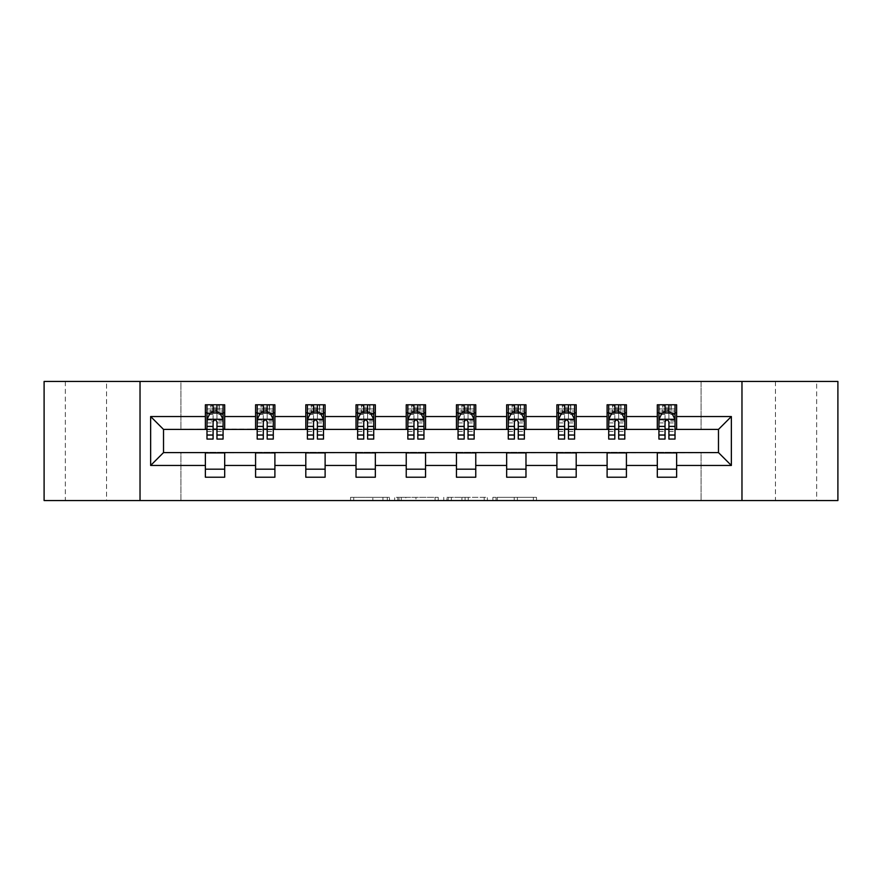 <?xml version="1.0" encoding="UTF-8"?>
<svg xmlns="http://www.w3.org/2000/svg" width="882" height="882" viewBox="0 0 882 882"><rect width="100%" height="100%" fill="white"/><g stroke="black" fill="none" stroke-linecap="round" stroke-linejoin="round"><path stroke-width="0.66" stroke-dasharray="4.41 3.31" d="M389.502 500.546L353.715 500.546L389.502 500.546L389.502 497.327L372.832 497.327L372.832 500.546L372.832 497.327L389.502 497.327L389.502 500.546L389.502 497.327L372.832 497.327L372.832 500.546L372.832 497.327L389.502 497.327L353.715 497.327L389.502 497.327M816.655 381.454L775.454 381.454L816.655 381.454L816.655 500.546L775.454 500.546L816.655 500.546M775.454 381.454L775.454 500.546M106.546 381.454L65.345 381.454L106.546 381.454L106.546 500.546L65.345 500.546L106.546 500.546M65.345 381.454L65.345 500.546M533.345 500.546L496.059 500.546L533.345 500.546L533.345 497.327L517.381 497.327L536.499 497.327L536.499 500.546L536.499 497.327L496.059 497.327L536.499 497.327L536.499 500.546L536.499 497.327L533.345 497.327L533.345 500.546M514.228 500.546L497.316 500.546L514.228 500.546L514.228 497.327L517.381 497.327L514.228 497.327L514.228 500.546L514.228 497.327L497.316 497.327L497.316 500.546L497.316 497.327L514.228 497.327L514.228 500.546M492.895 500.546L496.059 500.546L492.895 500.546L492.895 497.327L496.059 497.327L492.895 497.327L492.895 500.546M350.551 500.546L353.715 500.546L350.551 500.546L350.551 497.327L353.715 497.327L350.551 497.327L350.551 500.546M44.1 500.546L180.909 500.546L180.909 452.268L701.091 452.268L701.091 500.546L180.909 500.546L180.909 452.268L701.091 452.268L701.091 500.546L837.9 500.546L837.9 381.454L701.091 381.454L701.091 429.732L180.909 429.732L180.909 381.454L701.091 381.454L701.091 429.732L180.909 429.732L180.909 381.454L44.1 381.454L44.1 500.546M438.233 500.546L435.08 500.546L438.233 500.546L438.233 497.327L438.233 500.546M397.793 500.546L435.08 500.546L394.629 500.546L397.793 500.546L397.793 497.327L438.233 497.327L394.629 497.327L394.629 500.546L394.629 497.327L397.793 497.327L397.793 500.546M446.92 500.546L487.371 500.546L443.767 500.546L446.92 500.546L446.92 497.327L487.371 497.327L487.371 500.546L487.371 497.327L468.254 497.327L468.254 500.546M205.374 469.169L224.69 469.169L224.69 477.217L205.374 477.217L205.374 452.587L163.523 452.587L163.523 429.413L224.69 429.093L224.69 412.831L205.374 412.831L205.374 404.783L224.69 404.783L224.69 412.831M255.582 469.169L274.897 469.169L274.897 477.217L255.582 477.217L255.582 452.587L205.374 452.907M305.8 469.169L325.116 469.169L325.116 477.217L305.8 477.217L305.8 452.587L255.582 452.907M356.019 469.169L375.335 469.169L375.335 477.217L356.019 477.217L356.019 452.587L305.8 452.907M406.238 469.169L425.554 469.169L425.554 477.217L406.238 477.217L406.238 452.587L356.019 452.907M456.446 469.169L475.762 469.169L475.762 477.217L456.446 477.217L456.446 452.587L406.238 452.907M506.665 469.169L525.981 469.169L525.981 477.217L506.665 477.217L506.665 452.587L456.446 452.907M556.884 469.169L576.2 469.169L576.2 477.217L556.884 477.217L556.884 452.587L506.665 452.907M607.103 469.169L626.418 469.169L626.418 477.217L607.103 477.217L607.103 452.587L556.884 452.907M657.311 469.169L676.626 469.169L676.626 477.217L657.311 477.217L657.311 452.587L607.103 452.907M255.582 404.783L274.897 404.783L274.897 412.831L255.582 412.831L255.582 404.783M305.8 404.783L325.116 404.783L325.116 412.831L305.8 412.831L305.8 404.783M356.019 404.783L375.335 404.783L375.335 412.831L356.019 412.831L356.019 404.783M406.238 404.783L425.554 404.783L425.554 412.831L406.238 412.831L406.238 404.783M456.446 404.783L475.762 404.783L475.762 412.831L456.446 412.831L456.446 404.783M506.665 404.783L525.981 404.783L525.981 412.831L506.665 412.831L506.665 404.783M556.884 404.783L576.2 404.783L576.2 412.831L556.884 412.831L556.884 404.783M607.103 404.783L626.418 404.783L626.418 412.831L607.103 412.831L607.103 404.783M657.311 404.783L676.626 404.783L676.626 412.831L657.311 412.831L657.311 404.783M657.311 452.907L718.477 452.587L718.477 429.413L626.418 429.413L626.418 412.831M626.418 429.093L576.2 429.413L576.2 412.831M576.2 429.093L525.981 429.413L525.981 412.831M525.981 429.093L475.762 429.413L475.762 412.831M475.762 429.093L425.554 429.413L425.554 412.831M425.554 429.093L375.335 429.413L375.335 412.831M375.335 429.093L325.116 429.413L325.116 412.831M325.116 429.093L274.897 429.413L274.897 412.831M274.897 429.093L224.69 429.093M216.961 412.831L213.091 412.831M205.374 429.093L205.374 412.831M206.983 429.093L213.091 429.093M216.961 429.093L223.08 429.093M224.69 469.169L224.69 452.907M274.897 469.169L274.897 452.907M255.582 429.093L255.582 412.831M267.18 412.831L263.31 412.831M257.191 429.093L263.31 429.093M267.18 429.093L273.288 429.093M325.116 469.169L325.116 452.907M305.8 429.093L305.8 412.831M317.388 412.831L313.529 412.831M307.41 429.093L313.529 429.093M317.388 429.093L323.507 429.093M375.335 469.169L375.335 452.907M356.019 429.093L356.019 412.831M367.607 412.831L363.748 412.831M357.629 429.093L363.748 429.093M367.607 429.093L373.725 429.093M425.554 469.169L425.554 452.907M406.238 429.093L406.238 412.831M417.825 412.831L413.956 412.831M407.848 429.093L413.956 429.093M417.825 429.093L423.944 429.093M475.762 469.169L475.762 452.907M456.446 429.093L456.446 412.831M468.044 412.831L464.175 412.831M458.056 429.093L464.175 429.093M468.044 429.093L474.152 429.093M525.981 469.169L525.981 452.907M506.665 429.093L506.665 412.831M518.252 412.831L514.393 412.831M508.275 429.093L514.393 429.093M518.252 429.093L524.371 429.093M576.2 469.169L576.2 452.907M556.884 429.093L556.884 412.831M568.471 412.831L564.612 412.831M558.493 429.093L564.612 429.093M568.471 429.093L574.59 429.093M626.418 469.169L626.418 452.907M607.103 429.093L607.103 412.831M618.69 412.831L614.82 412.831M608.712 429.093L614.82 429.093M618.69 429.093L624.809 429.093M676.626 469.169L676.626 452.907M657.311 429.093L657.311 412.831M676.626 429.093L676.626 412.831M668.909 412.831L665.039 412.831M658.92 429.093L665.039 429.093M668.909 429.093L675.017 429.093M140.029 500.546L140.029 381.454M741.971 381.454L741.971 500.546M401.266 500.546L405.852 500.546L401.266 500.546L401.266 497.327L399.061 497.327L399.061 500.546L399.061 497.327L405.852 497.327L401.266 497.327L401.266 500.546M405.852 500.546L415.962 500.546L405.852 500.546L405.852 497.327L415.962 497.327L415.962 500.546L415.962 497.327L405.852 497.327L405.852 500.546M446.92 497.327L465.09 497.327L465.09 500.546L465.09 497.327L461.936 497.327L465.09 497.327L465.09 500.546L465.09 497.327L468.254 497.327M448.188 497.327L448.188 500.546L448.188 497.327M443.767 497.327L443.767 500.546L443.767 497.327M213.091 404.783L206.983 404.783L206.983 412.831L206.983 408.972L213.091 408.972L213.091 404.783L223.08 404.783L223.08 412.831L223.08 411.023L216.961 411.023M206.983 419.435L206.983 434.881L206.983 419.435L210.203 412.997L219.861 412.997L223.08 419.435L223.08 434.881L223.08 419.435M206.983 439.071L206.983 408.972L223.08 408.972L223.08 411.023M223.08 439.071L223.08 408.972L216.961 408.972L216.961 404.783M213.091 439.071L213.091 421.056L206.983 421.056M206.983 419.931L213.091 419.931L213.091 434.881L213.091 421.85C214.381 419.413 215.671 419.413 216.961 421.85L216.961 434.881L216.961 419.931L223.08 419.931M206.983 412.831L219.056 412.831L219.056 404.783L223.08 404.783M216.641 407.197L216.641 410.417L213.422 410.417L213.422 407.197L216.641 407.197L219.056 404.783L219.056 412.831L219.056 404.783L211.007 404.783L211.007 412.831L210.776 404.783L210.776 412.831M206.983 404.783L210.776 404.783M213.091 408.972L213.091 421.056M223.08 421.056L216.961 421.056L216.961 408.972M213.091 419.931L213.091 412.997M216.961 412.997L216.961 419.931M216.961 421.056L216.961 439.071M216.641 410.417L219.056 412.831L223.08 412.831M213.422 410.417L211.007 412.831M213.422 407.197L211.007 404.783M263.31 404.783L257.191 404.783L257.191 412.831L257.191 408.972L263.31 408.972L263.31 404.783L273.288 404.783L273.288 412.831L273.288 411.023L267.18 411.023M257.191 419.435L257.191 434.881L257.191 419.435L260.411 412.997L270.068 412.997L273.288 419.435L273.288 434.881L273.288 419.435M257.191 439.071L257.191 408.972L273.288 408.972L273.288 411.023M273.288 439.071L273.288 408.972L267.18 408.972L267.18 404.783M263.31 439.071L263.31 421.056L257.191 421.056M257.191 419.931L263.31 419.931L263.31 434.881L263.31 421.85C264.6 419.413 265.89 419.413 267.18 421.85L267.18 434.881L267.18 419.931L273.288 419.931M257.191 412.831L269.264 412.831L269.264 404.783L273.288 404.783M266.849 407.197L266.849 410.417L263.63 410.417L263.63 407.197L266.849 407.197L269.264 404.783L269.264 412.831L269.264 404.783L261.215 404.783L261.215 412.831L260.984 404.783L260.984 412.831M257.191 404.783L260.984 404.783M263.31 408.972L263.31 421.056M273.288 421.056L267.18 421.056L267.18 408.972M263.31 419.931L263.31 412.997M267.18 412.997L267.18 419.931M267.18 421.056L267.18 439.071M266.849 410.417L269.264 412.831L273.288 412.831M263.63 410.417L261.215 412.831M263.63 407.197L261.215 404.783M313.529 404.783L307.41 404.783L307.41 412.831L307.41 408.972L313.529 408.972L313.529 404.783L323.507 404.783L323.507 412.831L323.507 411.023L317.388 411.023M307.41 419.435L307.41 434.881L307.41 419.435L310.629 412.997L320.287 412.997L323.507 419.435L323.507 434.881L323.507 419.435M307.41 439.071L307.41 408.972L323.507 408.972L323.507 411.023M323.507 439.071L323.507 408.972L317.388 408.972L317.388 404.783M313.529 439.071L313.529 421.056L307.41 421.056M307.41 419.931L313.529 419.931L313.529 434.881L313.529 421.85C314.808 419.413 316.098 419.413 317.388 421.85L317.388 434.881L317.388 419.931L323.507 419.931M307.41 412.831L319.482 412.831L319.482 404.783L323.507 404.783M317.068 407.197L317.068 410.417L313.849 410.417L313.849 407.197L317.068 407.197L319.482 404.783L319.482 412.831L319.482 404.783L311.434 404.783L311.434 412.831L311.203 404.783L311.203 412.831M307.41 404.783L311.203 404.783M313.529 408.972L313.529 421.056M323.507 421.056L317.388 421.056L317.388 408.972M313.529 419.931L313.529 412.997M317.388 412.997L317.388 419.931M317.388 421.056L317.388 439.071M317.068 410.417L319.482 412.831L323.507 412.831M313.849 410.417L311.434 412.831M313.849 407.197L311.434 404.783M363.748 404.783L357.629 404.783L357.629 412.831L357.629 408.972L363.748 408.972L363.748 404.783L373.725 404.783L373.725 412.831L373.725 411.023L367.607 411.023M357.629 419.435L357.629 434.881L357.629 419.435L360.848 412.997L370.506 412.997L373.725 419.435L373.725 434.881L373.725 419.435M357.629 439.071L357.629 408.972L373.725 408.972L373.725 411.023M373.725 439.071L373.725 408.972L367.607 408.972L367.607 404.783M363.748 439.071L363.748 421.056L357.629 421.056M357.629 419.931L363.748 419.931L363.748 434.881L363.748 421.85C365.027 419.413 366.317 419.413 367.607 421.85L367.607 434.881L367.607 419.931L373.725 419.931M357.629 412.831L369.701 412.831L369.701 404.783L373.725 404.783M367.287 407.197L367.287 410.417L364.068 410.417L364.068 407.197L367.287 407.197L369.701 404.783L369.701 412.831L369.701 404.783L361.653 404.783L361.653 412.831L361.422 404.783L361.422 412.831M357.629 404.783L361.422 404.783M363.748 408.972L363.748 421.056M373.725 421.056L367.607 421.056L367.607 408.972M363.748 419.931L363.748 412.997M367.607 412.997L367.607 419.931M367.607 421.056L367.607 439.071M367.287 410.417L369.701 412.831L373.725 412.831M364.068 410.417L361.653 412.831M364.068 407.197L361.653 404.783M413.956 404.783L407.848 404.783L407.848 412.831L407.848 408.972L413.956 408.972L413.956 404.783L423.944 404.783L423.944 412.831L423.944 411.023L417.825 411.023M407.848 419.435L407.848 434.881L407.848 419.435L411.067 412.997L420.725 412.997L423.944 419.435L423.944 434.881L423.944 419.435M407.848 439.071L407.848 408.972L423.944 408.972L423.944 411.023M423.944 439.071L423.944 408.972L417.825 408.972L417.825 404.783M413.956 439.071L413.956 421.056L407.848 421.056M407.848 419.931L413.956 419.931L413.956 434.881L413.956 421.85C415.246 419.413 416.536 419.413 417.825 421.85L417.825 434.881L417.825 419.931L423.944 419.931M407.848 412.831L419.92 412.831L419.92 404.783L423.944 404.783M417.506 407.197L417.506 410.417L414.286 410.417L414.286 407.197L417.506 407.197L419.92 404.783L419.92 412.831L419.92 404.783L411.872 404.783L411.872 412.831L411.64 404.783L411.64 412.831M407.848 404.783L411.64 404.783M413.956 408.972L413.956 421.056M423.944 421.056L417.825 421.056L417.825 408.972M413.956 419.931L413.956 412.997M417.825 412.997L417.825 419.931M417.825 421.056L417.825 439.071M417.506 410.417L419.92 412.831L423.944 412.831M414.286 410.417L411.872 412.831M414.286 407.197L411.872 404.783M464.175 404.783L458.056 404.783L458.056 412.831L458.056 408.972L464.175 408.972L464.175 404.783L474.152 404.783L474.152 412.831L474.152 411.023L468.044 411.023M458.056 419.435L458.056 434.881L458.056 419.435L461.275 412.997L470.933 412.997L474.152 419.435L474.152 434.881L474.152 419.435M458.056 439.071L458.056 408.972L474.152 408.972L474.152 411.023M474.152 439.071L474.152 408.972L468.044 408.972L468.044 404.783M464.175 439.071L464.175 421.056L458.056 421.056M458.056 419.931L464.175 419.931L464.175 434.881L464.175 421.85C465.464 419.413 466.743 419.413 468.044 421.85L468.044 434.881L468.044 419.931L474.152 419.931M458.056 412.831L470.128 412.831L470.128 404.783L474.152 404.783M467.714 407.197L467.714 410.417L464.494 410.417L464.494 407.197L467.714 407.197L470.128 404.783L470.128 412.831L470.128 404.783L462.08 404.783L462.08 412.831L461.848 404.783L461.848 412.831M458.056 404.783L461.848 404.783M464.175 408.972L464.175 421.056M474.152 421.056L468.044 421.056L468.044 408.972M464.175 419.931L464.175 412.997M468.044 412.997L468.044 419.931M468.044 421.056L468.044 439.071M467.714 410.417L470.128 412.831L474.152 412.831M464.494 410.417L462.08 412.831M464.494 407.197L462.08 404.783M514.393 404.783L508.275 404.783L508.275 412.831L508.275 408.972L514.393 408.972L514.393 404.783L524.371 404.783L524.371 412.831L524.371 411.023L518.252 411.023M508.275 419.435L508.275 434.881L508.275 419.435L511.494 412.997L521.152 412.997L524.371 419.435L524.371 434.881L524.371 419.435M508.275 439.071L508.275 408.972L524.371 408.972L524.371 411.023M524.371 439.071L524.371 408.972L518.252 408.972L518.252 404.783M514.393 439.071L514.393 421.056L508.275 421.056M508.275 419.931L514.393 419.931L514.393 434.881L514.393 421.85C515.672 419.413 516.962 419.413 518.252 421.85L518.252 434.881L518.252 419.931L524.371 419.931M508.275 412.831L520.347 412.831L520.347 404.783L524.371 404.783M517.932 407.197L517.932 410.417L514.713 410.417L514.713 407.197L517.932 407.197L520.347 404.783L520.347 412.831L520.347 404.783L512.299 404.783L512.299 412.831L512.067 404.783L512.067 412.831M508.275 404.783L512.067 404.783M514.393 408.972L514.393 421.056M524.371 421.056L518.252 421.056L518.252 408.972M514.393 419.931L514.393 412.997M518.252 412.997L518.252 419.931M518.252 421.056L518.252 439.071M517.932 410.417L520.347 412.831L524.371 412.831M514.713 410.417L512.299 412.831M514.713 407.197L512.299 404.783M564.612 404.783L558.493 404.783L558.493 412.831L558.493 408.972L564.612 408.972L564.612 404.783L574.59 404.783L574.59 412.831L574.59 411.023L568.471 411.023M558.493 419.435L558.493 434.881L558.493 419.435L561.713 412.997L571.371 412.997L574.59 419.435L574.59 434.881L574.59 419.435M558.493 439.071L558.493 408.972L574.59 408.972L574.59 411.023M574.59 439.071L574.59 408.972L568.471 408.972L568.471 404.783M564.612 439.071L564.612 421.056L558.493 421.056M558.493 419.931L564.612 419.931L564.612 434.881L564.612 421.85C565.891 419.413 567.181 419.413 568.471 421.85L568.471 434.881L568.471 419.931L574.59 419.931M558.493 412.831L570.566 412.831L570.566 404.783L574.59 404.783M568.151 407.197L568.151 410.417L564.932 410.417L564.932 407.197L568.151 407.197L570.566 404.783L570.566 412.831L570.566 404.783L562.518 404.783L562.518 412.831L562.286 404.783L562.286 412.831M558.493 404.783L562.286 404.783M564.612 408.972L564.612 421.056M574.59 421.056L568.471 421.056L568.471 408.972M564.612 419.931L564.612 412.997M568.471 412.997L568.471 419.931M568.471 421.056L568.471 439.071M568.151 410.417L570.566 412.831L574.59 412.831M564.932 410.417L562.518 412.831M564.932 407.197L562.518 404.783M614.82 404.783L608.712 404.783L608.712 412.831L608.712 408.972L614.82 408.972L614.82 404.783L624.809 404.783L624.809 412.831L624.809 411.023L618.69 411.023M608.712 419.435L608.712 434.881L608.712 419.435L611.932 412.997L621.589 412.997L624.809 419.435L624.809 434.881L624.809 419.435M608.712 439.071L608.712 408.972L624.809 408.972L624.809 411.023M624.809 439.071L624.809 408.972L618.69 408.972L618.69 404.783M614.82 439.071L614.82 421.056L608.712 421.056M608.712 419.931L614.82 419.931L614.82 434.881L614.82 421.85C616.11 419.413 617.4 419.413 618.69 421.85L618.69 434.881L618.69 419.931L624.809 419.931M608.712 412.831L620.785 412.831L620.785 404.783L624.809 404.783M618.37 407.197L618.37 410.417L615.151 410.417L615.151 407.197L618.37 407.197L620.785 404.783L620.785 412.831L620.785 404.783L612.736 404.783L612.736 412.831L612.505 404.783L612.505 412.831M608.712 404.783L612.505 404.783M614.82 408.972L614.82 421.056M624.809 421.056L618.69 421.056L618.69 408.972M614.82 419.931L614.82 412.997M618.69 412.997L618.69 419.931M618.69 421.056L618.69 439.071M618.37 410.417L620.785 412.831L624.809 412.831M615.151 410.417L612.736 412.831M615.151 407.197L612.736 404.783M665.039 404.783L658.92 404.783L658.92 412.831L658.92 408.972L665.039 408.972L665.039 404.783L675.017 404.783L675.017 412.831L675.017 411.023L668.909 411.023M658.92 419.435L658.92 434.881L658.92 419.435L662.139 412.997L671.797 412.997L675.017 419.435L675.017 434.881L675.017 419.435M658.92 439.071L658.92 408.972L675.017 408.972L675.017 411.023M675.017 439.071L675.017 408.972L668.909 408.972L668.909 404.783M665.039 439.071L665.039 421.056L658.92 421.056M658.92 419.931L665.039 419.931L665.039 434.881L665.039 421.85C666.329 419.413 667.608 419.413 668.909 421.85L668.909 434.881L668.909 419.931L675.017 419.931M658.92 412.831L670.993 412.831L670.993 404.783L675.017 404.783M668.578 407.197L668.578 410.417L665.359 410.417L665.359 407.197L668.578 407.197L670.993 404.783L670.993 412.831L670.993 404.783L662.944 404.783L662.944 412.831L662.713 404.783L662.713 412.831M658.92 404.783L662.713 404.783M665.039 408.972L665.039 421.056M675.017 421.056L668.909 421.056L668.909 408.972M665.039 419.931L665.039 412.997M668.909 412.997L668.909 419.931M668.909 421.056L668.909 439.071M668.578 410.417L670.993 412.831L675.017 412.831M665.359 410.417L662.944 412.831M665.359 407.197L662.944 404.783M387.286 497.327L387.286 500.546L387.286 497.327M382.942 497.327L382.942 500.546L382.942 497.327M353.715 497.327L353.715 500.546L353.715 497.327M435.08 497.327L435.08 500.546L435.08 497.327M484.207 497.327L484.207 500.546L484.207 497.327M461.936 497.327L461.936 500.546L461.936 497.327M451.352 497.327L451.352 500.546L451.352 497.327M517.381 497.327L517.381 500.546L517.381 497.327M496.059 497.327L496.059 500.546L496.059 497.327M207.061 419.27L222.992 419.27M206.983 431.53L213.091 431.53M213.091 414.507L206.983 414.507M223.08 414.507L216.961 414.507M210.004 413.382L213.091 413.382M216.961 413.382L220.048 413.382M216.961 431.53L223.08 431.53M206.983 422.908L213.091 422.908M216.961 422.908L223.08 422.908M213.091 411.023L206.983 411.023M219.287 404.783L219.287 412.831M257.279 419.27L273.211 419.27M257.191 431.53L263.31 431.53M263.31 414.507L257.191 414.507M273.288 414.507L267.18 414.507M260.223 413.382L263.31 413.382M267.18 413.382L270.267 413.382M267.18 431.53L273.288 431.53M257.191 422.908L263.31 422.908M267.18 422.908L273.288 422.908M263.31 411.023L257.191 411.023M269.495 404.783L269.495 412.831M307.498 419.27L323.429 419.27M307.41 431.53L313.529 431.53M313.529 414.507L307.41 414.507M323.507 414.507L317.388 414.507M310.442 413.382L313.529 413.382M317.388 413.382L320.486 413.382M317.388 431.53L323.507 431.53M307.41 422.908L313.529 422.908M317.388 422.908L323.507 422.908M313.529 411.023L307.41 411.023M319.714 404.783L319.714 412.831M357.706 419.27L373.648 419.27M357.629 431.53L363.748 431.53M363.748 414.507L357.629 414.507M373.725 414.507L367.607 414.507M360.65 413.382L363.748 413.382M367.607 413.382L370.694 413.382M367.607 431.53L373.725 431.53M357.629 422.908L363.748 422.908M367.607 422.908L373.725 422.908M363.748 411.023L357.629 411.023M369.933 404.783L369.933 412.831M407.925 419.27L423.856 419.27M407.848 431.53L413.956 431.53M413.956 414.507L407.848 414.507M423.944 414.507L417.825 414.507M410.869 413.382L413.956 413.382M417.825 413.382L420.912 413.382M417.825 431.53L423.944 431.53M407.848 422.908L413.956 422.908M417.825 422.908L423.944 422.908M413.956 411.023L407.848 411.023M420.152 404.783L420.152 412.831M458.144 419.27L474.075 419.27M458.056 431.53L464.175 431.53M464.175 414.507L458.056 414.507M474.152 414.507L468.044 414.507M461.088 413.382L464.175 413.382M468.044 413.382L471.131 413.382M468.044 431.53L474.152 431.53M458.056 422.908L464.175 422.908M468.044 422.908L474.152 422.908M464.175 411.023L458.056 411.023M470.36 404.783L470.36 412.831M508.352 419.27L524.294 419.27M508.275 431.53L514.393 431.53M514.393 414.507L508.275 414.507M524.371 414.507L518.252 414.507M511.306 413.382L514.393 413.382M518.252 413.382L521.35 413.382M518.252 431.53L524.371 431.53M508.275 422.908L514.393 422.908M518.252 422.908L524.371 422.908M514.393 411.023L508.275 411.023M520.578 404.783L520.578 412.831M558.571 419.27L574.502 419.27M558.493 431.53L564.612 431.53M564.612 414.507L558.493 414.507M574.59 414.507L568.471 414.507M561.514 413.382L564.612 413.382M568.471 413.382L571.558 413.382M568.471 431.53L574.59 431.53M558.493 422.908L564.612 422.908M568.471 422.908L574.59 422.908M564.612 411.023L558.493 411.023M570.797 404.783L570.797 412.831M608.789 419.27L624.721 419.27M608.712 431.53L614.82 431.53M614.82 414.507L608.712 414.507M624.809 414.507L618.69 414.507M611.733 413.382L614.82 413.382M618.69 413.382L621.777 413.382M618.69 431.53L624.809 431.53M608.712 422.908L614.82 422.908M618.69 422.908L624.809 422.908M614.82 411.023L608.712 411.023M621.016 404.783L621.016 412.831M659.008 419.27L674.939 419.27M658.92 431.53L665.039 431.53M665.039 414.507L658.92 414.507M675.017 414.507L668.909 414.507M661.952 413.382L665.039 413.382M668.909 413.382L671.996 413.382M668.909 431.53L675.017 431.53M658.92 422.908L665.039 422.908M668.909 422.908L675.017 422.908M665.039 411.023L658.92 411.023M671.224 404.783L671.224 412.831M206.983 434.881L213.091 434.881M216.961 434.881L223.08 434.881M257.191 434.881L263.31 434.881M267.18 434.881L273.288 434.881M307.41 434.881L313.529 434.881M317.388 434.881L323.507 434.881M357.629 434.881L363.748 434.881M367.607 434.881L373.725 434.881M407.848 434.881L413.956 434.881M417.825 434.881L423.944 434.881M458.056 434.881L464.175 434.881M468.044 434.881L474.152 434.881M508.275 434.881L514.393 434.881M518.252 434.881L524.371 434.881M558.493 434.881L564.612 434.881M568.471 434.881L574.59 434.881M608.712 434.881L614.82 434.881M618.69 434.881L624.809 434.881M658.92 434.881L665.039 434.881M668.909 434.881L675.017 434.881"/><path stroke-width="1.32" d="M741.971 500.546L837.9 500.546L837.9 381.454L741.971 381.454L741.971 500.546L140.029 500.546L140.029 381.454L44.1 381.454L44.1 500.546L140.029 500.546M741.971 381.454L140.029 381.454M676.626 416.536L676.626 404.783L657.311 404.783L657.311 416.536L626.418 416.536L626.418 404.783L607.103 404.783L607.103 416.536L576.2 416.536L576.2 404.783L556.884 404.783L556.884 416.536L525.981 416.536L525.981 404.783L506.665 404.783L506.665 416.536L475.762 416.536L475.762 404.783L456.446 404.783L456.446 416.536L425.554 416.536L425.554 404.783L406.238 404.783L406.238 416.536L375.335 416.536L375.335 404.783L356.019 404.783L356.019 416.536L325.116 416.536L325.116 404.783L305.8 404.783L305.8 416.536L274.897 416.536L274.897 404.783L255.582 404.783L255.582 416.536L224.69 416.536L224.69 404.783L205.374 404.783L205.374 416.536L150.646 416.536L150.646 465.464L163.523 452.587L205.374 452.587L205.374 477.217L224.69 477.217L224.69 452.587L255.582 452.587L255.582 477.217L274.897 477.217L274.897 452.587L305.8 452.587L305.8 477.217L325.116 477.217L325.116 452.587L356.019 452.587L356.019 477.217L375.335 477.217L375.335 452.587L406.238 452.587L406.238 477.217L425.554 477.217L425.554 452.587L456.446 452.587L456.446 477.217L475.762 477.217L475.762 452.587L506.665 452.587L506.665 477.217L525.981 477.217L525.981 452.587L556.884 452.587L556.884 477.217L576.2 477.217L576.2 452.587L607.103 452.587L607.103 477.217L626.418 477.217L626.418 452.587L657.311 452.587L657.311 477.217L676.626 477.217L676.626 452.587L718.477 452.587L718.477 429.413L676.626 429.413L676.626 416.536L731.354 416.536L731.354 465.464L676.626 465.464M657.311 465.464L626.418 465.464M607.103 465.464L576.2 465.464M556.884 465.464L525.981 465.464M506.665 465.464L475.762 465.464M456.446 465.464L425.554 465.464M406.238 465.464L375.335 465.464M356.019 465.464L325.116 465.464M305.8 465.464L274.897 465.464M255.582 465.464L224.69 465.464M205.374 465.464L150.646 465.464M657.311 416.536L657.311 429.413L626.418 429.413L626.418 416.536M607.103 416.536L607.103 429.413L576.2 429.413L576.2 416.536M556.884 416.536L556.884 429.413L525.981 429.413L525.981 416.536M506.665 416.536L506.665 429.413L475.762 429.413L475.762 416.536M456.446 416.536L456.446 429.413L425.554 429.413L425.554 416.536M406.238 416.536L406.238 429.413L375.335 429.413L375.335 416.536M356.019 416.536L356.019 429.413L325.116 429.413L325.116 416.536M305.8 416.536L305.8 429.413L274.897 429.413L274.897 416.536M255.582 416.536L255.582 429.413L224.69 429.413L224.69 416.536M205.374 416.536L205.374 429.413L163.523 429.413L150.646 416.536M163.523 429.413L163.523 452.587M731.354 465.464L718.477 452.587M718.477 429.413L731.354 416.536M205.374 412.831L206.983 412.831M213.091 412.831L216.961 412.831M223.08 412.831L224.69 412.831M205.374 429.093L206.983 429.093M213.091 429.093L216.961 429.093M223.08 429.093L224.69 429.093M205.374 452.907L224.69 452.907M205.374 469.169L224.69 469.169M255.582 452.907L274.897 452.907M255.582 469.169L274.897 469.169M255.582 412.831L257.191 412.831M263.31 412.831L267.18 412.831M273.288 412.831L274.897 412.831M255.582 429.093L257.191 429.093M263.31 429.093L267.18 429.093M273.288 429.093L274.897 429.093M305.8 452.907L325.116 452.907M305.8 469.169L325.116 469.169M305.8 412.831L307.41 412.831M313.529 412.831L317.388 412.831M323.507 412.831L325.116 412.831M305.8 429.093L307.41 429.093M313.529 429.093L317.388 429.093M323.507 429.093L325.116 429.093M356.019 452.907L375.335 452.907M356.019 469.169L375.335 469.169M356.019 412.831L357.629 412.831M363.748 412.831L367.607 412.831M373.725 412.831L375.335 412.831M356.019 429.093L357.629 429.093M363.748 429.093L367.607 429.093M373.725 429.093L375.335 429.093M406.238 452.907L425.554 452.907M406.238 469.169L425.554 469.169M406.238 412.831L407.848 412.831M413.956 412.831L417.825 412.831M423.944 412.831L425.554 412.831M406.238 429.093L407.848 429.093M413.956 429.093L417.825 429.093M423.944 429.093L425.554 429.093M456.446 452.907L475.762 452.907M456.446 469.169L475.762 469.169M456.446 412.831L458.056 412.831M464.175 412.831L468.044 412.831M474.152 412.831L475.762 412.831M456.446 429.093L458.056 429.093M464.175 429.093L468.044 429.093M474.152 429.093L475.762 429.093M506.665 452.907L525.981 452.907M506.665 469.169L525.981 469.169M506.665 412.831L508.275 412.831M514.393 412.831L518.252 412.831M524.371 412.831L525.981 412.831M506.665 429.093L508.275 429.093M514.393 429.093L518.252 429.093M524.371 429.093L525.981 429.093M556.884 452.907L576.2 452.907M556.884 469.169L576.2 469.169M556.884 412.831L558.493 412.831M564.612 412.831L568.471 412.831M574.59 412.831L576.2 412.831M556.884 429.093L558.493 429.093M564.612 429.093L568.471 429.093M574.59 429.093L576.2 429.093M607.103 452.907L626.418 452.907M607.103 469.169L626.418 469.169M607.103 412.831L608.712 412.831M614.82 412.831L618.69 412.831M624.809 412.831L626.418 412.831M607.103 429.093L608.712 429.093M614.82 429.093L618.69 429.093M624.809 429.093L626.418 429.093M657.311 452.907L676.626 452.907M657.311 469.169L676.626 469.169M657.311 412.831L658.92 412.831M665.039 412.831L668.909 412.831M675.017 412.831L676.626 412.831M657.311 429.093L658.92 429.093M665.039 429.093L668.909 429.093M675.017 429.093L676.626 429.093M216.961 408.972L213.091 408.972M223.08 435.035L216.961 435.035L216.961 439.071L223.08 439.071L223.08 419.435L219.861 412.997L210.203 412.997L206.983 419.435L206.983 439.071L213.091 439.071L213.091 435.035L206.983 435.035M206.983 419.435L206.983 404.783M223.08 419.435L223.08 404.783M213.091 412.997L213.091 404.783M216.961 404.783L216.961 412.997M216.961 435.035L216.961 421.85C215.671 419.369 214.381 419.369 213.091 421.85L213.091 435.035M267.18 408.972L263.31 408.972M273.288 435.035L267.18 435.035L267.18 439.071L273.288 439.071L273.288 419.435L270.068 412.997L260.411 412.997L257.191 419.435L257.191 439.071L263.31 439.071L263.31 435.035L257.191 435.035M257.191 419.435L257.191 404.783M273.288 419.435L273.288 404.783M263.31 412.997L263.31 404.783M267.18 404.783L267.18 412.997M267.18 435.035L267.18 421.85C265.89 419.369 264.6 419.369 263.31 421.85L263.31 435.035M317.388 408.972L313.529 408.972M323.507 435.035L317.388 435.035L317.388 439.071L323.507 439.071L323.507 419.435L320.287 412.997L310.629 412.997L307.41 419.435L307.41 439.071L313.529 439.071L313.529 435.035L307.41 435.035M307.41 419.435L307.41 404.783M323.507 419.435L323.507 404.783M313.529 412.997L313.529 404.783M317.388 404.783L317.388 412.997M317.388 435.035L317.388 421.85C316.109 419.369 314.819 419.369 313.529 421.85L313.529 435.035M367.607 408.972L363.748 408.972M373.725 435.035L367.607 435.035L367.607 439.071L373.725 439.071L373.725 419.435L370.506 412.997L360.848 412.997L357.629 419.435L357.629 439.071L363.748 439.071L363.748 435.035L357.629 435.035M357.629 419.435L357.629 404.783M373.725 419.435L373.725 404.783M363.748 412.997L363.748 404.783M367.607 404.783L367.607 412.997M367.607 435.035L367.607 421.85C366.317 419.369 365.038 419.369 363.748 421.85L363.748 435.035M417.825 408.972L413.956 408.972M423.944 435.035L417.825 435.035L417.825 439.071L423.944 439.071L423.944 419.435L420.725 412.997L411.067 412.997L407.848 419.435L407.848 439.071L413.956 439.071L413.956 435.035L407.848 435.035M407.848 419.435L407.848 404.783M423.944 419.435L423.944 404.783M413.956 412.997L413.956 404.783M417.825 404.783L417.825 412.997M417.825 435.035L417.825 421.85C416.536 419.369 415.246 419.369 413.956 421.85L413.956 435.035M468.044 408.972L464.175 408.972M474.152 435.035L468.044 435.035L468.044 439.071L474.152 439.071L474.152 419.435L470.933 412.997L461.275 412.997L458.056 419.435L458.056 439.071L464.175 439.071L464.175 435.035L458.056 435.035M458.056 419.435L458.056 404.783M474.152 419.435L474.152 404.783M464.175 412.997L464.175 404.783M468.044 404.783L468.044 412.997M468.044 435.035L468.044 421.85C466.754 419.369 465.464 419.369 464.175 421.85L464.175 435.035M518.252 408.972L514.393 408.972M524.371 435.035L518.252 435.035L518.252 439.071L524.371 439.071L524.371 419.435L521.152 412.997L511.494 412.997L508.275 419.435L508.275 439.071L514.393 439.071L514.393 435.035L508.275 435.035M508.275 419.435L508.275 404.783M524.371 419.435L524.371 404.783M514.393 412.997L514.393 404.783M518.252 404.783L518.252 412.997M518.252 435.035L518.252 421.85C516.973 419.369 515.683 419.369 514.393 421.85L514.393 435.035M568.471 408.972L564.612 408.972M574.59 435.035L568.471 435.035L568.471 439.071L574.59 439.071L574.59 419.435L571.371 412.997L561.713 412.997L558.493 419.435L558.493 439.071L564.612 439.071L564.612 435.035L558.493 435.035M558.493 419.435L558.493 404.783M574.59 419.435L574.59 404.783M564.612 412.997L564.612 404.783M568.471 404.783L568.471 412.997M568.471 435.035L568.471 421.85C567.181 419.369 565.902 419.369 564.612 421.85L564.612 435.035M618.69 408.972L614.82 408.972M624.809 435.035L618.69 435.035L618.69 439.071L624.809 439.071L624.809 419.435L621.589 412.997L611.932 412.997L608.712 419.435L608.712 439.071L614.82 439.071L614.82 435.035L608.712 435.035M608.712 419.435L608.712 404.783M624.809 419.435L624.809 404.783M614.82 412.997L614.82 404.783M618.69 404.783L618.69 412.997M618.69 435.035L618.69 421.85C617.4 419.369 616.11 419.369 614.82 421.85L614.82 435.035M668.909 408.972L665.039 408.972M675.017 435.035L668.909 435.035L668.909 439.071L675.017 439.071L675.017 419.435L671.797 412.997L662.139 412.997L658.92 419.435L658.92 439.071L665.039 439.071L665.039 435.035L658.92 435.035M658.92 419.435L658.92 404.783M675.017 419.435L675.017 404.783M665.039 412.997L665.039 404.783M668.909 404.783L668.909 412.997M668.909 435.035L668.909 421.85C667.619 419.369 666.329 419.369 665.039 421.85L665.039 435.035M222.992 419.27L207.061 419.27M206.983 413.382L210.004 413.382M220.048 413.382L223.08 413.382M213.091 426.403L206.983 426.403M223.08 426.403L216.961 426.403M216.961 411.023L213.091 411.023M273.211 419.27L257.279 419.27M257.191 413.382L260.223 413.382M270.267 413.382L273.288 413.382M263.31 426.403L257.191 426.403M273.288 426.403L267.18 426.403M267.18 411.023L263.31 411.023M323.429 419.27L307.498 419.27M307.41 413.382L310.442 413.382M320.486 413.382L323.507 413.382M313.529 426.403L307.41 426.403M323.507 426.403L317.388 426.403M317.388 411.023L313.529 411.023M373.648 419.27L357.706 419.27M357.629 413.382L360.65 413.382M370.694 413.382L373.725 413.382M363.748 426.403L357.629 426.403M373.725 426.403L367.607 426.403M367.607 411.023L363.748 411.023M423.856 419.27L407.925 419.27M407.848 413.382L410.869 413.382M420.912 413.382L423.944 413.382M413.956 426.403L407.848 426.403M423.944 426.403L417.825 426.403M417.825 411.023L413.956 411.023M474.075 419.27L458.144 419.27M458.056 413.382L461.088 413.382M471.131 413.382L474.152 413.382M464.175 426.403L458.056 426.403M474.152 426.403L468.044 426.403M468.044 411.023L464.175 411.023M524.294 419.27L508.352 419.27M508.275 413.382L511.306 413.382M521.35 413.382L524.371 413.382M514.393 426.403L508.275 426.403M524.371 426.403L518.252 426.403M518.252 411.023L514.393 411.023M574.502 419.27L558.571 419.27M558.493 413.382L561.514 413.382M571.558 413.382L574.59 413.382M564.612 426.403L558.493 426.403M574.59 426.403L568.471 426.403M568.471 411.023L564.612 411.023M624.721 419.27L608.789 419.27M608.712 413.382L611.733 413.382M621.777 413.382L624.809 413.382M614.82 426.403L608.712 426.403M624.809 426.403L618.69 426.403M618.69 411.023L614.82 411.023M674.939 419.27L659.008 419.27M658.92 413.382L661.952 413.382M671.996 413.382L675.017 413.382M665.039 426.403L658.92 426.403M675.017 426.403L668.909 426.403M668.909 411.023L665.039 411.023"/></g></svg>
